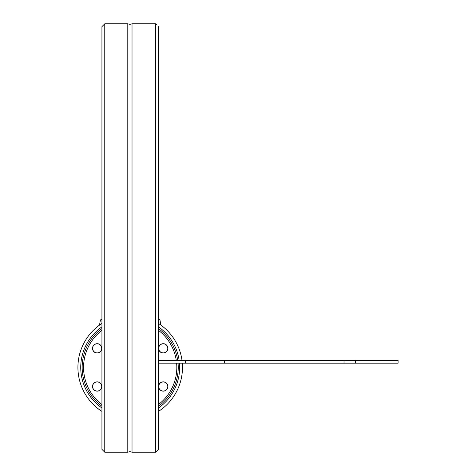 <?xml version="1.0" encoding="UTF-8"?>
<svg xmlns="http://www.w3.org/2000/svg" width="476" height="476" viewBox="0 0 476 476"><rect width="100%" height="100%" fill="white"/><g stroke="black" fill="none" stroke-linecap="round" stroke-linejoin="round"><path stroke-width="0.71" d="M127.794 238L127.794 452.2L129.912 451.635L132.025 452.2L132.025 23.8L129.912 24.365L127.794 23.8L127.794 238M158.454 449.344L156.759 451.07L158.454 449.344L158.454 26.656C156.283 24.449 156.283 24.449 158.454 26.656C156.283 24.449 156.283 24.449 158.454 26.656M101.935 449.344L103.631 451.07L101.935 449.344L101.935 26.656L103.631 24.93L101.935 26.656M127.794 23.8L104.762 23.8L104.762 452.2L103.631 451.07M156.759 451.07L155.628 452.2L155.628 23.8L132.025 23.8M163.232 353.013A4.665 4.665 0 0 1 158.567 348.349A4.665 4.665 0 0 1 163.232 343.69A4.665 4.665 0 0 1 167.897 348.349A4.665 4.665 0 0 1 163.232 353.013M163.232 391.159A4.665 4.665 0 0 1 158.567 386.5A4.665 4.665 0 0 1 163.232 381.835A4.665 4.665 0 0 1 167.897 386.5A4.665 4.665 0 0 1 163.232 391.159M97.158 391.159A4.665 4.665 0 0 1 92.493 386.5A4.665 4.665 0 0 1 97.158 381.835A4.665 4.665 0 0 1 101.816 386.5A4.665 4.665 0 0 1 97.158 391.159M97.158 353.013A4.665 4.665 0 0 1 92.493 348.349A4.665 4.665 0 0 1 97.158 343.69A4.665 4.665 0 0 1 101.816 348.349A4.665 4.665 0 0 1 97.158 353.013M158.454 404.511A46.624 46.624 0 0 0 176.626 363.188M176.281 360.362A46.624 46.624 0 0 0 158.454 330.338M158.454 328.577A48.04 48.04 0 0 1 177.709 360.362M178.048 363.188A48.04 48.04 0 0 1 158.454 406.272M101.935 406.272A48.04 48.04 0 0 1 101.935 328.577M101.935 330.338A46.624 46.624 0 0 0 101.935 404.511M344.017 363.188L344.017 360.362L398.085 360.362L398.085 363.188L158.454 363.188M344.017 360.362L224.398 360.362L224.398 363.188M185.527 363.188L185.527 360.362L158.454 360.362M185.527 360.362L224.398 360.362M165.505 382.561A4.552 4.552 0 0 1 167.171 388.773A4.552 4.552 0 0 1 160.959 390.439A4.552 4.552 0 0 1 159.293 384.221A4.552 4.552 0 0 1 165.505 382.561M160.959 344.41A4.552 4.552 0 0 1 167.171 346.076A4.552 4.552 0 0 1 165.505 352.288A4.552 4.552 0 0 1 159.293 350.622A4.552 4.552 0 0 1 160.959 344.41M94.879 352.288A4.552 4.552 0 0 1 93.213 346.076A4.552 4.552 0 0 1 99.43 344.41A4.552 4.552 0 0 1 101.096 350.622A4.552 4.552 0 0 1 94.879 352.288M99.43 390.439A4.552 4.552 0 0 1 93.213 388.773A4.552 4.552 0 0 1 94.879 382.561A4.552 4.552 0 0 1 101.096 384.221A4.552 4.552 0 0 1 99.43 390.439M182.475 367.424A52.277 52.277 0 0 0 182.302 363.188A52.277 52.277 0 0 1 182.475 367.424C182.249 361.409 182.249 361.409 182.475 367.424A52.277 52.277 0 0 1 158.454 411.407M101.935 411.407A52.277 52.277 0 0 1 77.915 367.424L77.921 366.508M82.158 367.811L82.152 367.424M78.022 364.086L78.094 363.123M101.935 319.384L101.709 319.384A1.41 1.41 0 0 0 100.317 320.55L99.514 325.096M160.87 325.096L160.073 320.55A1.41 1.41 0 0 0 158.681 319.384L158.454 319.384M82.158 366.645L82.175 365.901M77.915 367.424A52.277 52.277 0 0 1 101.935 323.442A52.277 52.277 0 0 0 77.915 367.424M158.454 323.442A52.277 52.277 0 0 1 181.993 360.362A52.277 52.277 0 0 0 158.454 323.442M355.405 360.362L355.405 363.188M101.935 326.839A49.45 49.45 0 0 0 101.935 408.009M158.454 408.009A49.45 49.45 0 0 0 179.464 363.188M179.137 360.362A49.45 49.45 0 0 0 158.454 326.839M155.628 452.2L132.025 452.2M127.794 452.2L104.762 452.2M156.759 24.93L155.628 23.8M103.631 24.93L104.762 23.8"/></g></svg>
